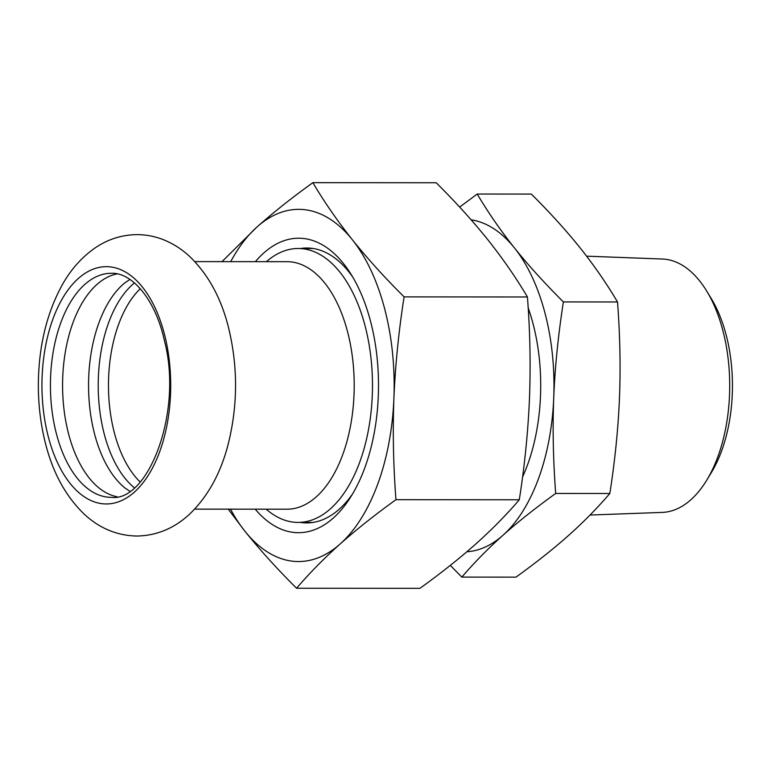 <?xml version="1.0" encoding="UTF-8"?>
<svg xmlns="http://www.w3.org/2000/svg" width="771" height="771" viewBox="0 0 771 771"><rect width="100%" height="100%" fill="white"/><g stroke="black" fill="none" stroke-linecap="round" stroke-linejoin="round"><path stroke-width="1.16" d="M129.807 491.194L124.921 487.966A112.017 60.793 90 0 1 88.713 377.183A112.017 60.793 90 0 1 125.075 282.678L129.952 279.468M134.462 282.909A112.017 60.793 -90 0 0 98.38 377.183A112.017 60.793 -90 0 0 134.318 487.754M117.009 496.736A112.017 60.793 90 0 1 62.74 377.164A112.017 60.793 90 0 1 117.173 273.898M586.596 256.165L662.414 259.027A126.714 68.773 90 0 1 706.843 291.284A126.714 68.773 90 0 1 729.52 394.945A126.714 68.773 90 0 1 706.708 480.217A126.714 68.773 90 0 1 662.231 512.407L590.037 515.028M706.708 480.217L711.276 472.7A116.633 63.299 -90 0 0 711.402 298.801L706.843 291.284M450.312 565.374L461.819 577.103L515.982 577.142C536.211 562.551 553.79 548.605 568.699 535.325C583.589 522.044 597.303 508.099 609.842 493.498C615.036 460.065 618.246 428.146 619.479 397.74C620.684 367.324 620.038 335.404 617.532 301.972C606.343 283.14 593.911 265.157 580.235 248.031C566.55 230.895 550.253 212.921 531.364 194.08L477.21 194.041L459.641 207.081M461.819 577.103C474.358 562.502 488.072 548.557 502.962 535.276C517.871 521.996 535.45 508.06 555.679 493.459C553.173 460.027 552.528 428.098 553.742 397.691C554.966 367.275 558.185 335.356 563.379 301.924C544.48 283.092 528.193 265.108 514.498 247.983C500.832 230.847 488.4 212.873 477.21 194.041M563.379 301.924L617.532 301.972M555.679 493.459L609.842 493.498M471.11 219.802A166.314 90.255 90 0 1 514.498 247.983A166.314 90.255 90 0 1 553.742 397.691A166.314 90.255 90 0 1 502.962 535.276A166.314 90.255 90 0 1 466.869 551.776M528.174 307.86A141.854 76.984 90 0 1 540.5 395.909A141.854 76.984 90 0 1 522.545 476.998M312.255 248.358A137.45 74.594 -90 0 0 311.311 248.493M311.108 522.42A137.45 74.594 -90 0 0 312.062 522.565M352.54 493.98A137.45 74.594 90 0 1 306.713 522.911A137.45 74.594 90 0 1 300.43 522.42M300.632 248.484A137.45 74.594 90 0 1 306.916 248.002A137.45 74.594 90 0 1 352.704 277.001M255.22 509.178A147.232 79.905 -90 0 0 350.15 497.864A147.232 79.905 -90 0 0 350.313 273.117A147.232 79.905 -90 0 0 255.403 261.658M230.702 261.648A176.096 95.565 90 0 1 257.051 226.934A176.096 95.565 90 0 1 352.366 239.771A176.096 95.565 90 0 1 393.904 398.279A176.096 95.565 90 0 1 340.146 543.969A176.096 95.565 90 0 1 244.841 531.132A176.096 95.565 90 0 1 230.519 509.159M519.288 499.772C506.692 514.546 492.177 529.311 475.726 544.066C459.063 558.821 440.463 573.576 419.906 588.34L296.584 588.254C309.181 573.479 323.695 558.715 340.146 543.969C356.809 529.214 375.41 514.45 395.966 499.685L519.288 499.772C524.627 465.963 528.029 432.165 529.484 398.385C530.737 364.596 530.053 330.798 527.431 296.98C516.194 277.936 503.039 258.892 487.947 239.868C472.642 220.834 455.391 201.8 436.193 182.746L312.872 182.66C292.325 197.424 273.715 212.179 257.051 226.934L221.99 261.639M228.255 509.159L244.841 531.132C260.145 550.166 277.387 569.2 296.584 588.254M395.966 499.685C393.345 465.867 392.661 432.068 393.904 398.279C395.369 364.5 398.771 330.701 404.11 296.883C384.912 277.839 367.671 258.796 352.366 239.771C337.274 220.737 324.109 201.703 312.872 182.66M404.11 296.883L527.431 296.98M266.4 261.668A136.968 74.334 90 0 1 298.252 248.484A136.968 74.334 90 0 1 372.277 395.427A136.968 74.334 90 0 1 298.049 522.41A136.968 74.334 90 0 1 266.217 509.188M194.841 261.62L287.149 261.687A123.755 67.164 90 0 1 354.034 394.463A123.755 67.164 90 0 1 286.966 509.197L194.658 509.13M42.116 376.662A118.638 64.388 90 0 1 111.072 266.988A118.638 64.388 90 0 1 170.536 393.952A118.638 64.388 90 0 1 101.57 503.636A118.638 64.388 90 0 1 42.116 376.662M140.149 481.981A109.077 59.203 90 0 1 108.634 377.405A109.077 59.203 90 0 1 140.293 288.682M50.587 377.154A112.017 60.793 90 0 1 111.294 273.3C131.841 272.259 155.424 299.215 164.483 340.898C183.276 412.196 148.003 502.441 111.13 497.334A112.017 60.793 90 0 1 50.587 377.154M38.55 375.554C39.947 342.093 47.523 312.448 61.275 286.648C70.142 270.178 81.687 257.09 95.903 247.385C108.374 239.077 122.069 234.827 136.997 234.625C146.625 234.663 155.877 236.543 164.763 240.253C173.754 244.06 181.908 249.332 189.213 256.059C207.987 273.994 221.075 297.789 228.476 327.424C238.037 366.533 237.902 405.575 228.091 444.539C220.631 473.49 207.707 496.775 189.329 514.411C173.995 528.492 156.484 535.7 136.804 536.038C117.134 535.614 99.729 528.434 84.579 514.498C65.786 496.485 52.707 472.604 45.335 442.862C39.909 421.274 37.644 398.848 38.55 375.554M298.049 522.41L313.007 522.43M298.252 248.484L313.199 248.493"/></g></svg>
